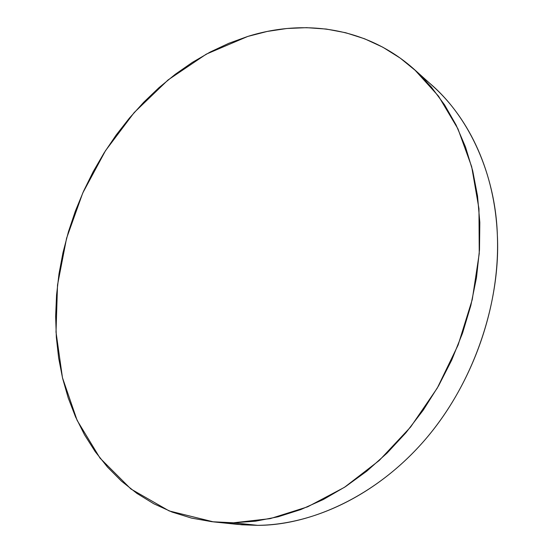 <?xml version="1.0" encoding="UTF-8"?>
<svg xmlns="http://www.w3.org/2000/svg" width="553" height="553" viewBox="0 0 553 553"><rect width="100%" height="100%" fill="white"/><g stroke="black" fill="none" stroke-linecap="round" stroke-linejoin="round"><path stroke-width="0.83" d="M423.411 78.215C468.267 112.128 495.543 174.306 497.354 235.143C500.659 297.742 476.651 379.185 426.204 438.411C375.784 497.686 308.754 525.461 257.574 525.343L241.668 524.776L225.769 522.716M213.479 521.88L237.866 524.424L257.574 525.343L233.504 522.792L213.479 521.88L169.17 510.931L130.943 489.018L100.038 458.14L77.123 420.37L62.468 377.727L56.012 332.056L57.512 285.044L66.588 238.219L82.763 192.99L105.505 150.672L134.179 112.563L168.071 79.943L206.297 54.132L247.779 36.436L228.762 43.321L210.264 52.003L192.416 62.358L175.308 74.268L159.043 87.616L143.711 102.27L129.388 118.121L116.151 135.05L104.075 152.932L93.201 171.658L83.607 191.103L75.346 211.149L68.461 231.686L63.001 252.583L59.019 273.721L56.558 294.963L55.646 316.185L56.33 337.247L58.646 357.998L62.6 378.293L68.233 397.973L75.54 416.872L84.533 434.817L95.192 451.621L107.503 467.112L121.411 481.089L136.861 493.366L153.769 503.748L172.038 512.05L191.525 518.099L212.076 521.728L233.504 522.792L255.597 521.175L278.111 516.785L300.784 509.569L323.318 499.525L345.425 486.688L366.784 471.163L387.079 453.08L406.006 432.646L423.266 410.112L438.598 385.78L451.76 359.975L462.557 333.086L470.838 305.484L476.499 277.585L479.499 249.783L479.824 222.472L477.529 196.011L472.704 170.746L465.495 146.974L456.059 124.957L444.598 104.911L431.312 87.008L416.444 71.372L400.206 58.1L382.849 47.226L364.586 38.779L345.653 32.731L326.256 29.053L306.59 27.664L286.841 28.5L267.182 31.452L247.779 36.436C304.523 18.622 367.627 27.422 414.563 69.657L438.584 96.243L457.946 128.842L471.674 166.695L478.96 208.737L479.244 253.578L472.255 299.602L458.112 345.031L437.285 388.068L410.609 427.04L379.22 460.504L344.429 487.338L307.634 506.825L270.23 518.631L233.504 522.792L257.574 525.343C314.816 524.79 378.77 494.029 426.204 438.411C473.451 382.697 500.299 305.166 497.354 235.143C494.852 172.806 469.711 118.992 432.785 86.061L414.639 69.726"/></g></svg>
